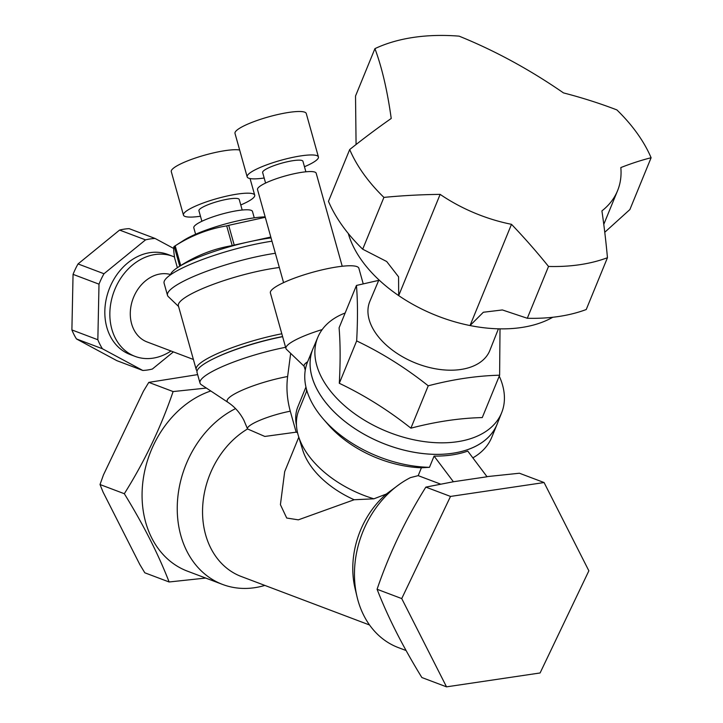 <?xml version="1.0" encoding="UTF-8"?>
<svg xmlns="http://www.w3.org/2000/svg" width="723" height="723" viewBox="0 0 723 723"><rect width="100%" height="100%" fill="white"/><g stroke="black" fill="none" stroke-linecap="round" stroke-linejoin="round"><path stroke-width="1.08" d="M527.302 318.265L502.377 309.95L483.344 312.255L470.04 325.549L511.495 224.32A502.485 358.129 60.6 0 1 548.522 266.453L527.302 318.265A165.847 101.328 -157.7 0 0 586.236 309.525L607.456 257.713A502.485 163.046 -83.1 0 0 601.916 210.899A122.467 74.821 -157.7 0 0 617.569 190.691A122.467 74.821 -157.7 0 0 620.831 167.564A502.485 173.159 -51.3 0 1 651.107 157.741A165.847 101.328 -157.7 0 0 637.198 133.348A165.847 101.328 -157.7 0 0 616.873 109.905A502.485 362.847 165.9 0 0 563.488 92.906A496.321 367.302 -125.9 0 0 459.114 36.15A178.599 109.119 -157.7 0 0 374.93 48.64L355.526 96.023L356.078 144.51M374.93 48.64A496.321 129.2 100.3 0 1 391.224 118.464A502.485 173.159 128.7 0 0 349.688 149.553L328.468 201.365A165.847 101.328 -157.7 0 0 362.693 249.2L383.913 197.388A165.847 101.328 -157.7 0 1 349.688 149.553M383.913 197.388A502.485 362.847 -14.1 0 1 440.144 194.379L398.68 295.608L398.572 276.855L386.697 261.518L362.693 249.2M607.456 257.713A165.847 101.328 -157.7 0 1 548.522 266.453M651.107 157.741L629.887 209.553L604.762 232.273M552.77 317.261A122.467 74.821 -157.7 0 1 470.04 325.549A122.467 74.821 22.3 0 1 398.68 295.608A122.467 74.821 -157.7 0 1 348.305 233.52M511.495 224.32A122.467 74.821 -157.7 0 1 440.144 194.379M345.16 313.005A99.349 60.696 22.3 0 0 317.867 337.18A99.349 60.696 22.3 0 0 327.7 387.374A99.349 60.696 22.3 0 0 423.235 441.464A99.349 60.696 22.3 0 0 501.744 412.49A99.349 60.696 22.3 0 0 499.25 376.123M378.716 280.37L356.439 285.449L339.087 327.817C340.388 343.308 340.461 361.798 339.304 383.289C364.401 395.246 388.26 410.203 410.899 428.17C435.915 421.636 459.711 418.102 482.268 417.578L499.62 375.21L500.009 328.848M317.867 337.18L313.068 348.549A99.485 60.786 22.3 0 0 381.934 442.874A99.485 60.786 22.3 0 0 497.189 423.958L501.744 412.49M339.304 383.289L356.656 340.922C381.753 352.878 405.612 367.835 428.242 385.802C453.185 379.277 476.981 375.752 499.62 375.21M410.899 428.17L428.242 385.802M356.439 285.449C357.74 300.94 357.813 319.43 356.656 340.922M378.924 279.864L369.887 301.256A64.826 39.602 22.3 0 0 376.303 334.008A64.826 39.602 22.3 0 0 460.831 369.48A64.826 39.602 22.3 0 0 489.869 350.393L498.427 328.811M313.538 347.429A99.503 60.795 22.3 0 0 312.887 348.92A99.503 60.795 22.3 0 0 381.934 442.892A99.503 60.795 22.3 0 0 497.063 424.347A99.503 60.795 22.3 0 0 497.641 422.828M312.887 348.92L307.582 361.889A99.503 60.795 22.3 0 0 323.317 419.033A99.503 60.795 22.3 0 0 429.48 467.311L434.08 456.086C446.669 456.24 457.894 454.577 467.754 451.089L487.067 476.764L453.393 481.753L434.08 456.086M472.851 457.867A99.503 60.795 22.3 0 0 491.748 437.316L497.063 424.347M283.579 282.657L257.524 189.598A30.447 5.667 -15.6 0 1 285.323 175.933A30.447 5.667 -15.6 0 1 316.168 173.177L342.223 266.236M265.585 183.064L262.648 172.544A20.922 3.895 -15.6 0 1 281.744 163.154A20.922 3.895 -15.6 0 1 302.937 161.256L305.883 171.785M304.473 166.724A37 6.887 164.4 0 0 318.463 157.153A37 6.887 164.4 0 0 318.418 156.927A37 6.887 164.4 0 0 280.94 160.271A37 6.887 164.4 0 0 247.167 176.873A37 6.887 164.4 0 0 264.175 178.012M195.608 234.252L193.809 227.826A30.447 5.667 -15.6 0 1 221.609 214.162A30.447 5.667 -15.6 0 1 252.463 211.405L254.261 217.831M201.88 221.292L198.933 210.773A20.922 3.895 -15.6 0 1 218.03 201.383A20.922 3.895 -15.6 0 1 239.232 199.494L242.178 210.013M240.759 204.961A37 6.887 164.4 0 0 254.749 195.382A37 6.887 164.4 0 0 254.704 195.156A37 6.887 164.4 0 0 217.225 198.5A37 6.887 164.4 0 0 183.452 215.102A37 6.887 164.4 0 0 200.461 216.24M282.63 336.674A66.335 12.345 164.4 0 0 213.366 358.816A66.335 12.345 164.4 0 0 197.036 372.444L200.009 383.073A66.335 12.345 164.4 0 0 201.346 384.735L228.061 402.413A45.106 8.396 164.4 0 1 242.91 389.878A45.106 8.396 164.4 0 1 287.627 376.52C286.191 387.853 287.076 399.403 290.275 411.188L296.15 432.164L264.826 436.448L247.555 428.956L243.841 420.162C239.873 412.643 234.614 406.733 228.061 402.413M213.366 358.816L214.604 358.21A64.437 11.993 -15.6 0 1 282.594 336.556M322.205 329.561A45.929 8.549 164.4 0 0 285.937 348.513L270.393 292.987A45.929 8.549 -15.6 0 1 312.318 272.372A45.929 8.549 -15.6 0 1 358.852 268.224L363.208 283.778M285.937 348.513A45.929 8.549 164.4 0 0 286.462 349.336L304.175 366.308M206.38 388.061L173.104 391.568C160.967 427.176 144.708 461.22 124.329 493.719C143.38 524.699 158.31 554.116 169.119 581.979L144.808 572.797L139.801 564.482L103.073 492.101L100.018 484.527L103.434 474.957L143.425 391.206L148.793 382.377L197.641 374.613M486.977 476.629L519.43 473.231L544.085 482.548L450.51 496.43L401.735 598.581L446.525 686.85L540.09 672.968L588.865 570.818L544.085 482.548M401.735 598.581L377.081 589.263C387.889 617.126 402.819 646.552 421.871 677.532L446.525 686.85M377.081 589.263C389.218 553.655 405.476 519.602 425.856 487.112L453.393 481.753M425.856 487.112L450.51 496.43M306.859 390.583A89.3 54.559 -157.7 0 0 306.425 391.767L298.31 411.577A89.3 54.559 22.3 0 0 298.4 435.906L302.603 449.751A79.096 48.324 22.3 0 0 354.153 499.747L298.337 519.846L286.715 518.03L280.416 504.672L284.69 471.631L298.789 437.198M307.646 361.735A33.168 6.173 164.4 0 0 304.076 365.974L305.251 370.167M290.664 353.366L287.627 376.52M285.603 347.293A66.335 12.345 164.4 0 0 200.009 383.073M406.1 650.537L398.373 647.618A93.131 74.225 -69.3 0 1 357.072 596.927L355.083 588.576A82.16 65.486 -69.3 0 1 386.281 494.062L373.89 498.816L354.153 499.747M297.533 432.688L296.15 432.164M369.561 624.997L241.283 576.511A82.16 65.486 -69.3 0 1 202.63 507.682A82.16 65.486 -69.3 0 1 247.555 428.956M264.853 585.413A96.186 76.665 -69.3 0 1 254.65 587.7A96.186 76.665 -69.3 0 1 222.594 584.446A96.186 76.665 -69.3 0 1 177.542 500.388A96.186 76.665 -69.3 0 1 235.553 408.612M222.594 584.446L187.42 571.152A96.186 76.665 -69.3 0 1 143.009 480.795A96.186 76.665 -69.3 0 1 210.791 390.98M296.466 425.332A76.548 46.769 -157.7 0 1 297.894 406.706L305.937 387.058M306.425 391.767A76.548 46.769 -157.7 0 1 306.525 389.399M298.4 435.906A89.3 54.559 22.3 0 0 373.89 498.816M357.072 596.927A93.131 74.225 -69.3 0 1 399.729 484.085L386.281 494.062M440.397 484.039L418.192 475.644L410.483 477.605A93.131 74.225 -69.3 0 0 399.729 484.085M418.192 475.644L421.41 467.79L429.48 467.311M323.317 419.033L328.088 424.518A89.3 54.559 22.3 0 0 421.41 467.79M169.119 581.979L205.712 578.057M148.793 382.377L173.104 391.568M100.018 484.527L124.329 493.719M170.583 274.541A35.716 28.468 110.7 0 0 160.479 273.927A35.716 28.468 110.7 0 0 131.08 305.639A35.716 28.468 110.7 0 0 147.121 341.961L193.393 359.458M170.989 350.989A53.466 42.612 -69.3 0 1 152.878 358.183A53.466 42.612 -69.3 0 1 135.056 356.376A53.466 42.612 -69.3 0 1 111.044 302.006A53.466 42.612 -69.3 0 1 155.047 254.541A53.466 42.612 -69.3 0 1 172.869 256.349A53.466 42.612 -69.3 0 1 174.532 257.026M279.331 267.501A66.335 12.345 164.4 0 0 211.459 285.007A66.335 12.345 164.4 0 0 178.382 305.811L196.222 369.552A66.335 12.345 -15.6 0 1 281.816 333.773M197.108 370.863A66.335 12.345 -15.6 0 1 196.222 369.552M275.346 253.258A73.99 13.764 164.4 0 0 201.934 273.077A73.99 13.764 164.4 0 0 167.492 295.327A73.99 13.764 164.4 0 0 168.332 296.656L178.563 306.462M271.965 241.193A73.99 13.764 164.4 0 0 198.554 261.003A73.99 13.764 164.4 0 0 164.112 283.262L167.492 295.327M172.869 256.349L167.844 254.451A53.466 42.612 110.7 0 0 150.023 252.643A53.466 42.612 110.7 0 0 106.019 300.108A53.466 42.612 110.7 0 0 130.032 354.478L135.056 356.376M129.137 228.649L155.084 238.463A67.61 53.891 110.7 0 0 145.531 239.873L119.584 230.068A67.61 53.891 110.7 0 1 129.137 228.649M78.039 263.931L103.985 273.746A67.61 53.891 110.7 0 0 99.006 284.166L73.059 274.36A67.61 53.891 110.7 0 1 78.039 263.931L119.584 230.068M71.893 329.932L97.84 339.747A67.61 53.891 110.7 0 0 102.413 348.757L76.466 338.942A67.61 53.891 110.7 0 1 71.893 329.932L73.059 274.36M76.466 338.942L116.846 360.66L142.793 370.465A67.61 53.891 110.7 0 0 152.345 369.046L173.384 351.893M155.084 238.463L173.674 248.459M103.985 273.746L145.531 239.873M97.84 339.747L99.006 284.166M142.793 370.465L102.413 348.757M271.053 237.912A65.829 12.246 164.4 0 0 233.402 245.666A65.829 12.246 164.4 0 0 178.093 267.239A65.829 12.246 164.4 0 0 170.511 274.839M265.278 217.298L228.694 225.332L234.216 245.079A63.787 11.866 164.4 0 0 233.222 245.35A63.787 11.866 164.4 0 0 232.228 245.621C214.035 248.622 196.864 255.273 180.714 265.576A63.787 11.866 164.4 0 0 179.738 266.181L178.093 267.239M228.694 225.332A63.787 11.866 164.4 0 0 227.7 225.603A63.787 11.866 164.4 0 0 226.697 225.874L232.228 245.621M226.697 225.874C208.504 228.875 191.333 235.517 175.192 245.829L180.714 265.576M175.192 245.829A63.787 11.866 164.4 0 0 174.207 246.435L179.738 266.181M265.16 216.873A51.026 9.498 164.4 0 0 226.57 223.642A51.026 9.498 164.4 0 0 183.696 240.37L174.198 246.444C173.357 246.733 173.529 250.682 174.713 258.265L177.361 267.709M270.809 237.045L234.216 245.079M239.647 150.013A37 6.887 164.4 0 0 198.762 156.927A37 6.887 164.4 0 0 171.288 171.649L183.452 215.102M318.418 156.927L306.254 113.475A37 6.887 164.4 0 0 268.766 116.819A37 6.887 164.4 0 0 235.002 133.421L247.167 176.873M290.275 411.188A33.168 6.173 164.4 0 0 247.356 428.387M617.569 190.691L603.777 224.365M250.059 178.563L254.704 195.156"/></g></svg>
